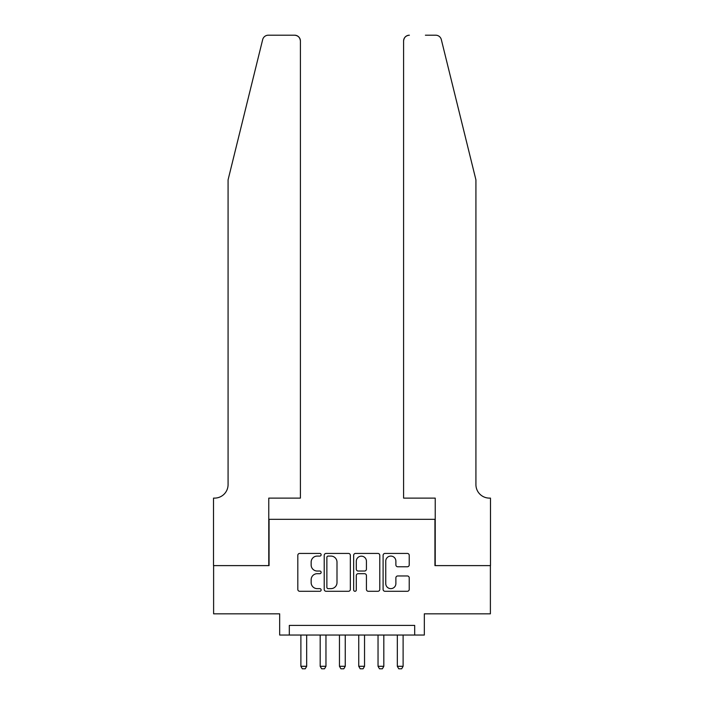 <?xml version="1.0" encoding="UTF-8"?>
<svg xmlns="http://www.w3.org/2000/svg" width="704" height="704" viewBox="0 0 704 704"><rect width="100%" height="100%" fill="white"/><g stroke="black" fill="none" stroke-linecap="round" stroke-linejoin="round"><path stroke-width="1.06" d="M321.138 554.752A1.329 1.329 0 0 0 319.818 553.432L299.702 553.432A1.892 1.892 0 0 0 297.81 555.324L297.81 589.398A1.892 1.892 0 0 0 299.702 591.29L319.818 591.29A1.329 1.329 0 0 0 321.138 589.97A1.329 1.329 0 0 0 319.818 588.641L317.214 588.641A6.054 6.054 0 0 1 311.15 582.586L311.15 579.744A6.054 6.054 0 0 1 317.214 573.69L319.818 573.69A1.329 1.329 0 0 0 321.138 572.361A1.329 1.329 0 0 0 319.818 571.032L317.214 571.032A6.054 6.054 0 0 1 311.15 564.978L311.15 562.135A6.054 6.054 0 0 1 317.214 556.081L319.818 556.081A1.329 1.329 0 0 0 321.138 554.752M407.326 566.773A1.892 1.892 0 0 0 409.226 564.881L409.226 555.324A1.892 1.892 0 0 0 407.326 553.432L384.991 553.432A1.892 1.892 0 0 0 383.099 555.324L383.099 589.398A1.892 1.892 0 0 0 384.991 591.29L407.326 591.29A1.892 1.892 0 0 0 409.226 589.398L409.226 577.852A1.892 1.892 0 0 0 407.326 575.96L397.769 575.96A1.892 1.892 0 0 0 395.877 577.852L395.877 583.581A5.06 5.06 0 0 1 390.808 588.641A5.06 5.06 0 0 1 385.748 583.581L385.748 561.141A5.06 5.06 0 0 1 390.808 556.081A5.06 5.06 0 0 1 395.877 561.141L395.877 564.881A1.892 1.892 0 0 0 397.769 566.773L407.326 566.773M414.682 635.043L424.327 635.043L424.327 613.826L490.389 613.826L490.389 565.611L434.94 565.611L434.94 519.323L269.06 519.323L269.06 565.611L213.611 565.611L213.611 613.826L279.673 613.826L279.673 635.043L414.682 635.043L414.682 625.398L289.318 625.398L289.318 635.043M350.346 555.324A1.892 1.892 0 0 0 348.454 553.432L326.11 553.432A1.892 1.892 0 0 0 324.218 555.324L324.218 589.398A1.892 1.892 0 0 0 326.11 591.29L348.454 591.29A1.892 1.892 0 0 0 350.346 589.398L350.346 555.324M355.546 553.432L377.89 553.432A1.892 1.892 0 0 1 379.782 555.324L379.782 589.398A1.892 1.892 0 0 1 377.89 591.29L368.333 591.29A1.892 1.892 0 0 1 366.432 589.398L366.432 575.582A1.892 1.892 0 0 0 364.54 573.69L358.204 573.69A1.892 1.892 0 0 0 356.303 575.582L356.303 589.97A1.329 1.329 0 0 1 354.983 591.29A1.329 1.329 0 0 1 353.654 589.97L353.654 555.324A1.892 1.892 0 0 1 355.546 553.432M328.196 556.081A1.329 1.329 0 0 0 326.867 557.41L326.867 587.321A1.329 1.329 0 0 0 328.196 588.641L330.942 588.641A6.054 6.054 0 0 0 336.996 582.586L336.996 562.135A6.054 6.054 0 0 0 330.942 556.081L328.196 556.081M366.432 561.238A5.06 5.06 0 0 0 361.372 556.178A5.06 5.06 0 0 0 356.303 561.238L356.303 569.14A1.892 1.892 0 0 0 358.204 571.032L364.54 571.032A1.892 1.892 0 0 0 366.432 569.14L366.432 561.238M300.89 635.043L300.89 666.292L306.671 666.292L306.671 635.043M306.671 666.292L305.228 668.8L302.333 668.8L300.89 666.292M262.671 39.6C264.141 36.432 264.141 36.432 262.671 39.6L228.078 179.854L228.078 484.598A13.499 13.499 0 0 1 214.579 498.106L213.514 498.106L213.514 565.611L268.77 565.611L268.77 498.106L300.406 498.106L300.406 40.99A5.79 5.79 0 0 0 294.615 35.2L268.294 35.2A5.79 5.79 0 0 0 262.671 39.6M278.608 35.2L294.615 35.2C298.109 35.57 300.036 37.497 300.406 40.99L300.406 498.106M228.078 484.598A13.499 13.499 0 0 1 214.579 498.106M465.318 136.849L441.329 39.6C439.859 36.432 439.859 36.432 441.329 39.6C439.859 36.432 439.859 36.432 441.329 39.6L475.922 179.854L475.922 484.598A13.499 13.499 0 0 0 489.421 498.106L490.486 498.106L490.486 565.611L435.23 565.611L435.23 498.106L403.594 498.106L403.594 40.99L403.594 498.106M425.392 35.2L435.706 35.2A5.79 5.79 0 0 1 441.329 39.6M409.385 35.2A5.79 5.79 0 0 0 403.594 40.99C403.964 37.497 405.891 35.57 409.385 35.2M475.922 484.598A13.499 13.499 0 0 0 489.421 498.106M320.179 635.043L320.179 666.292L325.961 666.292L325.961 635.043M325.961 666.292L324.518 668.8L321.622 668.8L320.179 666.292M339.46 635.043L339.46 666.292L345.25 666.292L345.25 635.043M345.25 666.292L343.798 668.8L340.912 668.8L339.46 666.292M358.75 635.043L358.75 666.292L364.54 666.292L364.54 635.043M364.54 666.292L363.088 668.8L360.202 668.8L358.75 666.292M378.039 635.043L378.039 666.292L383.821 666.292L383.821 635.043M383.821 666.292L382.378 668.8L379.482 668.8L378.039 666.292M397.329 635.043L397.329 666.292L403.11 666.292L403.11 635.043M403.11 666.292L401.667 668.8L398.772 668.8L397.329 666.292"/></g></svg>
